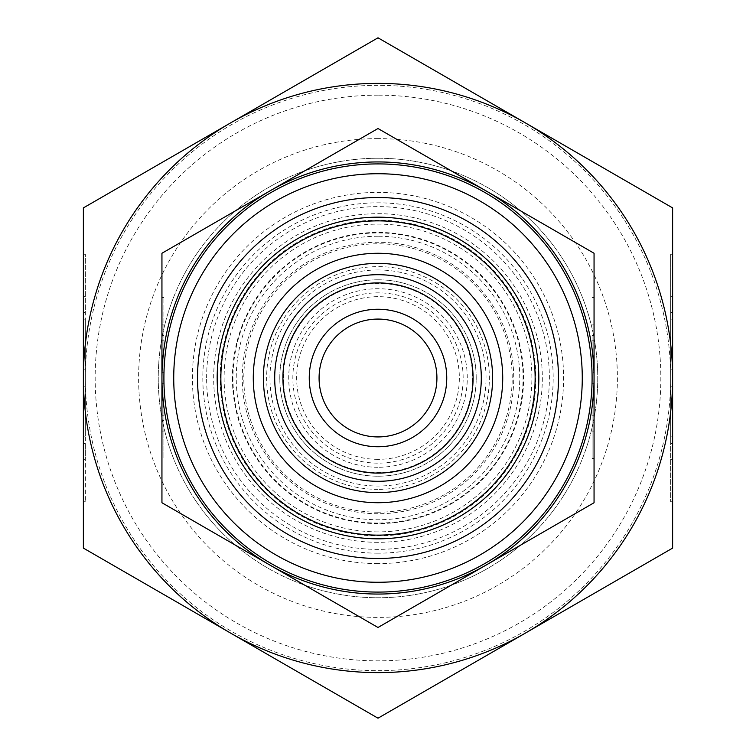 <?xml version="1.0" encoding="UTF-8"?>
<svg xmlns="http://www.w3.org/2000/svg" width="756" height="756" viewBox="0 0 756 756"><rect width="100%" height="100%" fill="white"/><g stroke="black" fill="none" stroke-linecap="round" stroke-linejoin="round"><path stroke-width="0.57" stroke-dasharray="3.78 2.83" d="M463.144 378A85.144 85.144 0 0 0 378 292.855A85.144 85.144 0 0 0 292.855 378A85.144 85.144 0 0 0 378 463.144A85.144 85.144 0 0 0 463.144 378M283.415 378A94.585 94.585 0 0 1 378 283.415A94.585 94.585 0 0 1 472.585 378A94.585 94.585 0 0 1 378 472.585A94.585 94.585 0 0 1 283.415 378M206.624 378A171.376 171.376 0 0 1 378 206.624A171.376 171.376 0 0 1 549.376 378A171.376 171.376 0 0 1 378 549.376A171.376 171.376 0 0 1 206.624 378M378 236.241A141.759 141.759 0 0 0 236.241 378A141.759 141.759 0 0 0 378 519.759A141.759 141.759 0 0 0 519.759 378A141.759 141.759 0 0 0 378 236.241M378 542.317A164.317 164.317 0 0 1 213.683 378A164.317 164.317 0 0 1 378 213.683A164.317 164.317 0 0 1 542.317 378A164.317 164.317 0 0 1 378 542.317M378 531.884A153.884 153.884 0 0 1 224.116 378A153.884 153.884 0 0 1 378 224.116A153.884 153.884 0 0 1 531.884 378A153.884 153.884 0 0 1 378 531.884M378 563.607A185.607 185.607 0 0 1 192.393 378A185.607 185.607 0 0 1 378 192.393A185.607 185.607 0 0 1 563.607 378A185.607 185.607 0 0 1 378 563.607M378 553.175A175.175 175.175 0 0 1 202.825 378A175.175 175.175 0 0 1 378 202.825A175.175 175.175 0 0 1 553.175 378A175.175 175.175 0 0 1 378 553.175M161.945 378A216.055 216.055 0 0 1 486.032 190.89A216.055 216.055 0 0 1 486.032 565.11L378 627.48L269.968 565.11A216.055 216.055 0 0 1 161.945 378L161.945 253.26L269.968 190.89L378 128.52L486.032 190.89L594.055 253.26L594.055 378L594.055 340.2L592.09 340.2L592.09 372.67L594.055 372.67L594.055 340.2L594.055 502.74L486.032 565.11A216.055 216.055 0 0 1 161.945 378A216.055 216.055 0 0 1 378 161.945A216.055 216.055 0 0 1 594.055 378A216.055 216.055 0 0 1 378 594.055A216.055 216.055 0 0 1 161.945 378A216.055 216.055 0 0 1 378 161.945A216.055 216.055 0 0 1 594.055 378A216.055 216.055 0 0 1 269.968 565.11L161.945 502.74L161.945 340.2L163.91 340.2L163.91 415.8L163.91 340.2L163.91 372.67L163.91 340.2L161.945 340.2L161.945 415.8L161.945 378L163.91 378M378 535.135A157.135 157.135 0 0 1 220.865 378A157.135 157.135 0 0 1 378 220.865A157.135 157.135 0 0 1 535.135 378A157.135 157.135 0 0 1 378 535.135A157.135 157.135 0 0 1 220.865 378A157.135 157.135 0 0 1 378 220.865A157.135 157.135 0 0 1 535.135 378A157.135 157.135 0 0 1 378 535.135A157.135 157.135 0 0 0 535.135 378A157.135 157.135 0 0 0 378 220.865A157.135 157.135 0 0 0 220.865 378A157.135 157.135 0 0 0 378 535.135M378 489.359A111.359 111.359 0 0 1 266.641 378A111.359 111.359 0 0 1 378 266.641A111.359 111.359 0 0 1 489.359 378A111.359 111.359 0 0 1 378 489.359M378 459.346A81.346 81.346 0 0 1 296.654 378A81.346 81.346 0 0 1 378 296.654A81.346 81.346 0 0 1 459.346 378A81.346 81.346 0 0 1 378 459.346M378 467.274A89.274 89.274 0 0 1 288.726 378A89.274 89.274 0 0 1 378 288.726A89.274 89.274 0 0 1 467.274 378A89.274 89.274 0 0 1 378 467.274M378 319.079A58.921 58.921 0 0 1 436.921 378A58.921 58.921 0 0 1 378 436.921A58.921 58.921 0 0 1 319.079 378A58.921 58.921 0 0 1 378 319.079M378 279.796A98.204 98.204 0 0 1 476.204 378A98.204 98.204 0 0 1 378 476.204A98.204 98.204 0 0 1 279.796 378A98.204 98.204 0 0 1 378 279.796A98.204 98.204 0 0 1 476.204 378A98.204 98.204 0 0 1 378 476.204A98.204 98.204 0 0 1 279.796 378A98.204 98.204 0 0 1 378 279.796M378 269.968A108.032 108.032 0 0 1 486.032 378A108.032 108.032 0 0 1 378 486.032A108.032 108.032 0 0 1 269.968 378A108.032 108.032 0 0 1 378 269.968M378 523.058A145.058 145.058 0 0 1 232.942 378A145.058 145.058 0 0 1 378 232.942A145.058 145.058 0 0 1 523.058 378A145.058 145.058 0 0 1 378 523.058M535.862 378A157.862 157.862 0 0 1 378 535.862A157.862 157.862 0 0 1 220.138 378A157.862 157.862 0 0 1 378 220.138A157.862 157.862 0 0 1 535.862 378M232.404 378A145.596 145.596 0 0 0 378 523.596A145.596 145.596 0 0 0 523.596 378A145.596 145.596 0 0 0 378 232.404A145.596 145.596 0 0 0 232.404 378M378 513.74A135.74 135.74 0 0 1 242.26 378A135.74 135.74 0 0 1 378 242.26A135.74 135.74 0 0 1 513.74 378A135.74 135.74 0 0 1 378 513.74M378 512.199A134.199 134.199 0 0 1 243.801 378A134.199 134.199 0 0 1 378 243.801A134.199 134.199 0 0 1 512.199 378A134.199 134.199 0 0 1 378 512.199M378 592.09A214.09 214.09 0 0 1 163.91 378A214.09 214.09 0 0 1 378 163.91A214.09 214.09 0 0 1 592.09 378A214.09 214.09 0 0 1 378 592.09M378 538.82A160.82 160.82 0 0 1 217.18 378A160.82 160.82 0 0 1 378 217.18A160.82 160.82 0 0 1 538.82 378A160.82 160.82 0 0 1 378 538.82M592.09 335.371L592.09 458.429L592.09 335.371L594.055 335.371L592.09 335.371M592.09 297.571L594.055 297.571L594.055 458.429L594.055 420.629L594.055 431.081L594.055 420.629L592.09 420.629L594.055 420.629L594.055 335.371M161.945 420.629L161.945 335.371L163.91 335.371L163.91 431.081L163.91 297.571L163.91 335.371L163.91 324.919L163.91 335.371L161.945 335.371L161.945 420.629L163.91 420.629L163.91 458.429L163.91 420.629L161.945 420.629L161.945 458.429L163.91 458.429M161.945 415.8L163.91 415.8L161.945 415.8L161.945 383.33L161.945 415.8L163.91 415.8L161.945 415.8M161.945 383.33L163.91 383.33M161.945 340.2L163.91 340.2L161.945 340.2L161.945 372.67L161.945 340.2M161.945 372.67L163.91 372.67M161.945 335.371L161.945 324.919L161.945 335.371M594.055 340.2L592.09 340.2L594.055 340.2L592.09 340.2L592.09 415.8L592.09 372.67M594.055 378L592.09 378M594.055 415.8L592.09 415.8L594.055 415.8L592.09 415.8L594.055 415.8L594.055 383.33L592.09 383.33M378 85.343A292.657 292.657 0 0 0 85.343 378A292.657 292.657 0 0 0 378 670.657A292.657 292.657 0 0 0 670.657 378A292.657 292.657 0 0 0 378 85.343A292.657 292.657 0 0 0 85.343 378A292.657 292.657 0 0 0 378 670.657A292.657 292.657 0 0 0 670.657 378A292.657 292.657 0 0 0 378 85.343M378 95.162A282.839 282.839 0 0 0 95.162 378A282.839 282.839 0 0 0 378 660.838A282.839 282.839 0 0 0 660.838 378A282.839 282.839 0 0 0 378 95.162M378 161.945A216.055 216.055 0 0 0 161.945 378A216.055 216.055 0 0 0 378 594.055A216.055 216.055 0 0 1 161.945 378A216.055 216.055 0 0 1 378 161.945A216.055 216.055 0 0 1 594.055 378A216.055 216.055 0 0 1 378 594.055A216.055 216.055 0 0 0 594.055 378A216.055 216.055 0 0 0 378 161.945M378 158.25A219.75 219.75 0 0 0 158.25 378A219.75 219.75 0 0 0 378 597.75A219.75 219.75 0 0 0 597.75 378A219.75 219.75 0 0 0 378 158.25A219.75 219.75 0 0 0 158.25 378A219.75 219.75 0 0 0 378 597.75A219.75 219.75 0 0 0 597.75 378A219.75 219.75 0 0 0 378 158.25M378 138.613A239.387 239.387 0 0 0 138.613 378A239.387 239.387 0 0 0 378 617.387A239.387 239.387 0 0 0 617.387 378A239.387 239.387 0 0 0 378 138.613M672.623 378L672.623 548.1L525.307 633.15A294.623 294.623 0 0 0 378 83.377A294.623 294.623 0 0 0 230.693 122.85L378 37.8L672.623 207.9L672.623 436.155L670.657 436.155L670.657 319.845L670.657 436.155L672.623 436.155L672.623 386.203L672.623 436.155L670.657 436.155L672.623 436.155L672.623 319.845L672.623 378L670.657 378M378 718.2L230.693 633.15A294.623 294.623 0 0 0 525.307 633.15L378 718.2M672.623 443.583L672.623 254.262L672.623 459.667L672.623 443.583L670.657 443.583L670.657 501.738L670.657 254.262L670.657 443.583L672.623 443.583L672.623 501.738L670.657 501.738M672.623 312.417L670.657 312.417L672.623 312.417M83.377 443.583L85.343 443.583L83.377 443.583L83.377 501.738L83.377 296.333L83.377 312.417L85.343 312.417L85.343 501.738L85.343 254.262L85.343 312.417L83.377 312.417L83.377 254.262L85.343 254.262M83.377 319.845L83.377 436.155L83.377 319.845L85.343 319.845L85.343 436.155L85.343 319.845L83.377 319.845L83.377 369.797L83.377 319.845L85.343 319.845L83.377 319.845L83.377 436.155L85.343 436.155L83.377 436.155L85.343 436.155L83.377 436.155L83.377 386.203L85.343 386.203M83.377 369.797L85.343 369.797M83.377 378L83.377 207.9L230.693 122.85A294.623 294.623 0 0 0 230.693 633.15L83.377 548.1L83.377 378L85.343 378M85.343 443.583L85.343 459.667L85.343 443.583M672.623 386.203L670.657 386.203M672.623 319.845L670.657 319.845L672.623 319.845L672.623 369.797L672.623 319.845L670.657 319.845L672.623 319.845M672.623 369.797L670.657 369.797M592.09 431.081L594.055 431.081M163.91 431.081L161.945 431.081M163.91 297.571L161.945 297.571M163.91 324.919L161.945 324.919M592.09 324.919L594.055 324.919M592.09 458.429L594.055 458.429M670.657 296.333L672.623 296.333M85.343 296.333L83.377 296.333M85.343 501.738L83.377 501.738M85.343 459.667L83.377 459.667M670.657 459.667L672.623 459.667M670.657 254.262L672.623 254.262"/><path stroke-width="1.13" d="M263.39 378A114.61 114.61 0 0 1 378 263.39A114.61 114.61 0 0 1 492.61 378A114.61 114.61 0 0 1 378 492.61A114.61 114.61 0 0 1 263.39 378M378 274.693A103.307 103.307 0 0 0 274.693 378A103.307 103.307 0 0 0 378 481.307A103.307 103.307 0 0 0 481.307 378A103.307 103.307 0 0 0 378 274.693M378 502.721A124.721 124.721 0 0 1 253.279 378A124.721 124.721 0 0 1 378 253.279A124.721 124.721 0 0 1 502.721 378A124.721 124.721 0 0 1 378 502.721M378 473.086A95.086 95.086 0 0 1 282.914 378A95.086 95.086 0 0 1 378 282.914A95.086 95.086 0 0 1 473.086 378A95.086 95.086 0 0 1 378 473.086M378 319.079A58.921 58.921 0 0 1 436.921 378A58.921 58.921 0 0 1 378 436.921A58.921 58.921 0 0 1 319.079 378A58.921 58.921 0 0 1 378 319.079M378 309.251A68.749 68.749 0 0 1 446.749 378A68.749 68.749 0 0 1 378 446.749A68.749 68.749 0 0 1 309.251 378A68.749 68.749 0 0 1 378 309.251M378 592.09A214.09 214.09 0 0 1 163.91 378A214.09 214.09 0 0 1 378 163.91A214.09 214.09 0 0 1 592.09 378A214.09 214.09 0 0 1 378 592.09M378 582.271A204.271 204.271 0 0 1 173.729 378A204.271 204.271 0 0 1 378 173.729A204.271 204.271 0 0 1 582.271 378A204.271 204.271 0 0 1 378 582.271M378 535.135A157.135 157.135 0 0 1 220.865 378A157.135 157.135 0 0 1 378 220.865A157.135 157.135 0 0 1 535.135 378A157.135 157.135 0 0 1 378 535.135M378 538.82A160.82 160.82 0 0 1 217.18 378A160.82 160.82 0 0 1 378 217.18A160.82 160.82 0 0 1 538.82 378A160.82 160.82 0 0 1 378 538.82M378 558.467A180.467 180.467 0 0 1 197.533 378A180.467 180.467 0 0 1 378 197.533A180.467 180.467 0 0 1 558.467 378A180.467 180.467 0 0 1 378 558.467M378 594.055A216.055 216.055 0 0 1 269.968 565.11L378 627.48L594.055 502.74L594.055 253.26L378 128.52L269.968 190.89A216.055 216.055 0 0 1 594.055 378A216.055 216.055 0 0 1 378 594.055M594.055 335.371L594.055 297.571M161.945 420.629L161.945 458.429M594.055 340.2L594.055 372.67M594.055 383.33L594.055 415.8M161.945 502.74L269.968 565.11A216.055 216.055 0 0 1 161.945 378L161.945 502.74M161.945 253.26L161.945 378A216.055 216.055 0 0 1 269.968 190.89L161.945 253.26M378 37.8L83.377 207.9L83.377 548.1L230.693 633.15A294.623 294.623 0 0 0 525.307 633.15L672.623 548.1L672.623 207.9L378 37.8M378 83.377A294.623 294.623 0 0 0 230.693 633.15L378 718.2L525.307 633.15A294.623 294.623 0 0 0 378 83.377M672.623 501.738L672.623 443.583M83.377 254.262L83.377 319.845M83.377 386.203L83.377 443.583"/></g></svg>
